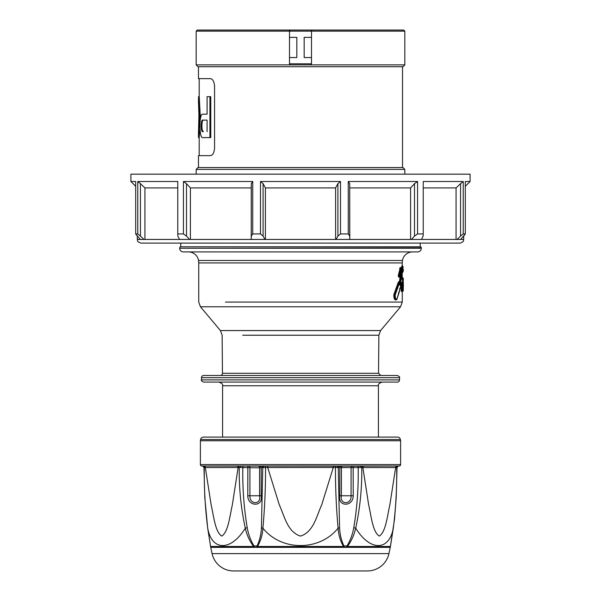 <?xml version="1.0" encoding="UTF-8"?>
<svg xmlns="http://www.w3.org/2000/svg" width="601" height="601" viewBox="0 0 601 601"><rect width="100%" height="100%" fill="white"/><g stroke="black" fill="none" stroke-linecap="round" stroke-linejoin="round"><path stroke-width="0.9" d="M220.259 375.49A2.201 2.201 0 0 0 222.46 373.274L378.54 373.274L378.87 335.223L242.721 335.223M400.394 439.526A2.937 2.937 0 0 0 397.501 437.1L203.499 437.1A2.937 2.937 0 0 0 200.606 439.526L200.388 440.766L400.612 440.766L400.394 439.526L200.606 439.526M364.093 466.068A1.465 1.27 92 0 0 362.869 467.533L368.676 504.96C371.238 515.974 372.718 532.178 379.314 536.084C385.865 531.817 387.292 515.951 389.861 504.87L395.653 467.533L338.243 467.593L339.573 527.633C339.85 534.206 341.3 540.314 343.922 545.948L347.032 545.948C350.368 540.344 352.622 534.236 353.786 527.633C357.084 507.792 358.549 487.779 358.181 467.593A1.465 0.541 87.3 0 0 357.595 466.128L399.222 466.03A1.465 1.465 0 0 0 400.612 464.565L400.612 440.766M202.958 466.091L201.778 466.03A1.465 1.465 0 0 1 200.388 464.565L200.388 440.766M207.683 528.024A2.937 0.669 -9.1 0 0 207.676 528.099L204.791 497.523L203.957 467.465L202.695 466.03A1.465 1.442 -84.9 0 0 202.642 466.03L357.595 466.128M388.93 553.604L212.07 553.604A22.004 22.004 0 0 0 233.579 570.95L367.421 570.95A22.004 22.004 0 0 0 388.93 553.604L390.425 546.482L390.274 547.361L345.387 547.361L343.539 546.482C340.339 541.095 338.521 534.995 338.093 528.166C319.507 551.38 281.441 551.365 262.907 528.166C262.479 534.98 260.661 541.088 257.461 546.482L255.613 547.361L253.614 546.482C249.588 541.095 246.816 534.995 245.298 528.166C231.145 551.215 211.89 551.478 207.706 528.166L210.56 546.392A2.937 2.284 -8.8 0 0 210.575 546.482L253.614 546.482A2.937 0.901 130.7 0 1 253.968 545.948L257.078 545.948A2.937 1.382 45.2 0 0 257.461 546.482L343.539 546.482A2.937 1.382 134.8 0 0 343.922 545.948M212.07 553.604L210.726 547.361L345.387 547.361L347.386 546.482L390.425 546.482L393.294 528.166C389.185 551.215 370.043 551.478 355.702 528.166C354.184 534.98 351.412 541.088 347.386 546.482A2.937 0.901 49.3 0 0 347.032 545.948M179.669 247.875A1.097 1.097 0 0 1 180.766 246.778L420.234 246.778A1.097 1.097 0 0 1 421.331 247.875L421.331 248.243A3.666 3.666 0 0 1 417.665 251.909L183.335 251.909A3.666 3.666 0 0 1 179.669 248.243L421.331 247.875M300.5 64.885L290.599 64.885A1.097 1.097 0 0 1 289.502 63.789L289.502 57.553L296.834 57.553L296.834 37.382L289.502 37.382L289.502 31.147L290.599 30.05L403.729 30.05L404.826 31.147L196.174 31.147L196.174 64.885L404.826 64.885L402.993 66.719L198.007 66.719L196.174 64.885M289.502 57.553L289.502 37.382M196.174 169.399L198.007 167.566L402.993 167.566L404.826 169.399L196.174 169.399L196.174 174.17M196.174 31.147L197.271 30.05L290.599 30.05A1.097 1.097 0 0 0 289.502 31.147A1.097 1.097 0 0 1 290.599 30.05M463.243 233.939L460.554 236.095L460.554 183.658L463.243 181.502L463.243 233.939L465.317 233.939L460.697 239.446L463.687 239.446C462.98 240.528 465.031 241.362 460.02 243.112L140.98 243.112C135.969 241.362 138.02 240.528 137.313 239.446L140.303 239.446L135.683 233.939L137.313 236.133L137.313 239.446M465.317 186.287L470.102 181.502L470.102 174.17L130.898 174.17L130.898 181.502L135.683 181.502L135.683 233.939L137.757 233.939L137.757 181.502L140.446 183.658L140.446 236.095L137.757 233.939M340.512 181.502L260.488 181.502L263.095 183.658L265.394 187.918L335.606 187.918L337.905 183.658L340.512 181.502L340.512 233.939L348.257 233.939L348.257 181.502L349.714 183.658L349.714 236.095L348.257 233.939M417.56 181.502L417.56 233.939L414.502 236.095L414.502 183.658L417.56 181.502L348.257 181.502M417.56 233.939L423.232 233.939L423.232 181.502L463.243 181.502M463.687 239.446L463.687 236.133L465.317 233.939L465.317 181.502L470.102 181.502M402.64 285.422L402.948 288.841L402.64 285.422A0.736 0.729 90 0 1 402.52 285.828M403.361 284.138L403.263 283.221L402.4 283.221L402.4 290.922A0.736 0.729 -90 0 1 401.671 291.658L401.198 290.922L401.671 290.922L401.671 291.658L403.271 290.959L403.361 284.138A0.736 0.736 0 0 0 403.271 283.777M402.264 274.77L402.264 277.91L403.361 278.639A0.736 0.736 0 0 0 402.632 277.91L402.632 277.91A0.736 0.736 90 0 1 402.918 277.978M402.587 269.143L403.324 270.615L403.361 269.879A0.736 0.736 0 0 0 402.925 269.21M399.515 379.892L201.485 379.892C200.959 380.493 201.688 381.229 203.686 382.093L397.314 382.093A2.201 2.201 0 0 0 399.515 379.892L399.515 377.691L201.485 377.691A2.201 2.201 0 0 1 203.686 375.49L397.314 375.49C399.312 376.354 400.041 377.09 399.515 377.691M403.271 284.108L403.271 283.191L401.671 282.493A0.736 0.729 90 0 1 402.4 283.221L401.198 283.221L401.198 290.922M403.271 290.959L403.263 284.506M403.271 270.976L402.535 272.786M403.271 269.624L402.58 267.678M402.948 268.917L400.048 284.453L399.552 282.635L395.21 294.948C395.195 297.961 395.751 299.343 396.87 299.095L400.627 286.79A0.736 0.511 13.2 0 1 400.627 286.955A0.736 0.736 0 0 0 400.649 286.79L400.183 284.972L402.948 268.917L400.228 284.972L400.627 286.617A0.736 0.736 0 0 1 400.649 286.79A0.736 0.511 -13.2 0 0 400.551 286.467M399.612 288.863L400.627 286.955A0.736 0.511 13.2 0 1 400.551 287.105M398.846 281.907A0.736 0.736 0 0 1 399.552 282.44A0.736 0.511 164.4 0 1 399.552 282.635A0.736 0.511 15.6 0 0 398.846 282.117L398.463 281.907M402.467 260.466L198.533 260.466A10.27 10.27 0 0 0 188.406 251.909L412.594 251.909A10.27 10.27 0 0 0 402.467 260.466A14.672 14.672 0 0 0 402.264 262.915L402.264 265.522M397.148 287.579L398.846 282.117L398.32 282.117L393.85 294.565C393.708 297.765 394.248 299.553 395.473 299.937L395.871 299.937C394.865 299.531 394.429 297.743 394.549 294.573L397.148 287.579L397.802 288.217M393.85 294.565L394.474 294.565M398.245 275.634L398.771 275.634L400.379 269.15L400.063 268.114L400.965 267.34L399.657 268.114L399.89 269.15L398.245 275.634L398.681 277.189L399.192 277.159L398.771 275.634L399.627 275.634L399.77 276.152L401.498 268.241L399.627 275.634M402.4 266.559L403.106 266.611L402.001 265.522L399.297 282.064M225.473 302.07L402.264 302.07L402.264 291.658M401.198 283.221L401.671 282.493L401.671 290.922L403.263 290.922M402.197 282.493L401.303 282.493M402.264 282.493L402.632 279.743L402.227 277.91L402.227 279.743L403.301 279.172M374.265 306.78L400.544 306.78L380.583 330.573L220.417 330.573L200.456 306.78L226.735 306.78M402.264 302.07L400.544 306.78L200.456 306.78L198.736 302.07L198.736 262.915L402.264 262.915M203.686 382.093L244.968 382.093M202.304 120.117L203.446 120.117C201.433 119.629 201.425 132.137 203.446 131.664L202.68 131.664C200.674 132.137 200.681 119.629 202.68 120.117L207.097 120.117L207.097 131.664M198.51 102.621L198.916 115.197L198.51 131.664M199.201 137.606L198.473 137.359L198.473 131.296M198.51 137.606L199.652 115.197L198.51 96.678L198.473 102.996M199.201 155.651L199.201 137.359L200.005 128.794M200.396 118.713L199.247 96.678M199.201 96.678L198.51 96.678M202.68 114.175C199.029 113.228 199.014 138.53 202.68 137.606L209.937 137.606L209.937 96.678L207.097 96.678L207.097 114.175L202.68 114.175M209.937 96.678L210.763 96.678L210.763 137.606L209.937 137.606M203.446 114.175L207.097 114.175M198.473 66.719L198.473 78.641L210.29 78.641C212.656 78.859 214.076 81.3 214.565 85.973L214.565 148.312C214.076 152.985 212.656 155.426 210.29 155.651L198.473 155.651L198.473 167.566M402.918 285.422A0.736 0.729 90 0 1 402.482 286.099M402.482 288.052A0.736 0.729 90 0 1 402.918 288.728M402.52 288.322A0.736 0.729 90 0 1 402.64 288.728M290.599 64.885A1.097 1.097 0 0 1 289.502 63.789L311.498 63.789L311.498 31.147A1.097 1.097 0 0 0 310.401 30.05M311.498 37.382L304.166 37.382L304.166 57.553L311.498 57.553M311.498 63.789A1.097 1.097 0 0 1 310.401 64.885M137.757 181.502L177.768 181.502L177.768 233.939L177.851 236.095L179.571 239.446L190.412 239.446L190.412 187.918L186.498 183.658L186.498 236.095L183.44 233.939L183.44 181.502L186.498 183.658M252.743 233.939L251.286 236.095L251.286 183.658L252.743 181.502L252.743 233.939L260.488 233.939L260.488 181.502M263.095 183.658L263.095 236.095L260.488 233.939M340.512 233.939L337.905 236.095L337.905 183.658M414.502 236.095L411.43 239.446L421.429 239.446L423.149 236.095L423.232 233.939M140.446 236.095L143.962 239.446L140.303 239.446M186.498 236.095L189.57 239.446M177.768 233.939L183.44 233.939M263.095 236.095L264.898 239.446L251.233 239.446L251.286 236.095M349.714 236.095L349.767 239.446L336.102 239.446L337.905 236.095M460.697 239.446L457.038 239.446L460.554 236.095M143.962 239.446L144.931 239.446L144.931 187.918L140.446 183.658M264.898 239.446L265.394 239.446L265.394 187.918M190.412 239.446L251.226 239.446L251.226 187.918L190.412 187.918M251.286 183.658L251.226 187.918M411.43 239.446L349.774 239.446L349.714 183.658M336.102 239.446L335.606 239.446L335.606 187.918M414.502 183.658L410.588 187.918L349.774 187.918M410.588 239.446L410.588 187.918M457.038 239.446L456.069 239.446L456.069 187.918L423.232 187.918M460.554 183.658L456.069 187.918M252.743 181.502L183.44 181.502M177.768 187.918L144.931 187.918M402.918 279.668A0.736 0.736 -90 0 1 402.617 279.743L403.361 279.007L402.61 279.743L402.505 282.493M403.324 270.615L402.587 271.344M398.455 283.68L399.139 284.063M394.549 294.573L395.21 294.948M396.239 299.756L396.87 299.095L396.239 299.756M398.471 292.755L399.139 292.364L398.471 292.755M400.183 284.972L399.597 284.972M402.948 268.978L403.106 266.604M402.903 268.399L402.167 267.858L402.4 265.529M399.552 282.44L400.048 284.453L399.462 283.447L402.174 267.858L401.753 267.858M399.89 269.15L401.205 269.15M399.192 277.159L401.318 269.669M400.89 271.712L401.513 268.069L400.965 267.34M400.153 268.121L401.085 268.594M397.854 283.672L398.395 283.672M396.585 287.563L397.043 287.563M399.657 268.114L400.063 268.114M269.646 375.49L280.937 375.49M391.567 539.105L391.056 542.395M390.627 545.152L390.552 545.663M342.037 466.323A1.465 0.654 90 0 0 341.421 467.788L341.421 495.772C339.527 504.953 351.585 504.938 351.089 495.772L353.23 495.772C353.163 507.011 337.537 506.996 339.82 495.772L339.82 467.766A1.465 1.292 93.7 0 1 341.083 466.301M257.078 545.948C259.692 540.344 261.142 534.236 261.427 527.633L262.757 467.593L261.18 467.766L261.18 495.772C263.463 507.011 247.822 506.996 247.77 495.772L249.911 495.772C249.423 504.953 261.473 504.938 259.579 495.772L259.579 467.788L242.819 467.593C242.451 487.779 243.916 507.792 247.214 527.633L245.298 528.166C240.963 508.228 238.943 487.997 239.243 467.48L205.347 467.533L211.161 504.96C213.723 515.974 215.196 532.178 221.792 536.084C228.342 531.817 229.77 515.951 232.339 504.87L238.131 467.533A1.465 1.27 88 0 0 236.907 466.068M210.448 545.655L210.545 546.301A2.937 2.284 -8.8 0 0 210.56 546.392L210.658 546.737M210.448 545.648L210.282 544.611M210.185 543.965L209.989 542.703M209.261 537.993L209.11 537.031M208.254 531.615L208.014 530.09M207.886 529.293L207.706 528.166A2.937 0.669 -9.1 0 1 207.676 528.099L210.56 546.392M393.137 529.233L393.324 528.099A2.937 0.669 -170.9 0 1 393.294 528.166C395.826 508.228 396.96 487.997 396.698 467.48L395.653 467.533A1.465 1.27 88 0 1 396.848 466.068M353.786 527.633L355.702 528.166C360.037 508.228 362.057 487.997 361.757 467.48A1.465 1.24 91.8 0 1 362.951 466.03M339.573 527.633A2.937 0.729 172.8 0 1 338.093 528.166C336.29 508.228 335.403 487.997 335.448 467.48L267.723 467.533L279.307 504.87C284.401 515.831 287.353 532.028 300.508 536.084C313.684 531.968 316.614 515.793 321.7 504.87L333.277 467.533L333.255 466.068M261.427 527.633A2.937 0.729 7.2 0 0 262.907 528.166C264.71 508.228 265.597 487.997 265.552 467.48L265.529 466.03M267.745 466.068L267.723 467.533L262.757 467.593A1.465 1.45 72.9 0 0 261.337 466.128M259.917 466.301A1.465 1.292 86.3 0 1 261.18 467.766L259.579 467.788A1.465 0.654 90 0 0 258.963 466.323M247.214 527.633C248.371 534.206 250.617 540.314 253.968 545.948M204.152 466.068A1.465 1.27 92 0 1 205.347 467.533L204.302 467.48C204.04 487.997 205.174 508.228 207.706 528.166M398.358 466.03A1.465 1.442 84.9 0 0 398.305 466.03L397.043 467.465L396.209 497.523L394.549 518.963L390.342 546.737M396.991 467.488L396.698 467.48A1.465 1.292 -92.1 0 1 397.922 466.03A1.465 1.307 -92 0 0 396.72 467.48L396.991 467.488M361.734 467.48A1.465 1.232 91.7 0 1 362.914 466.03L397.952 466.03M360.254 467.488A1.465 0.496 89 0 1 360.705 466.03L361.862 466.023M336.891 466.023L335.531 466.03L335.486 467.48L338.243 467.593A1.465 1.45 107.1 0 1 339.663 466.128M337.236 467.488A1.465 0.947 91.2 0 1 338.153 466.03L360.705 466.03M265.514 467.48L265.469 466.03L262.847 466.03A1.465 0.947 88.8 0 1 263.764 467.488M239.055 466.023L238.086 466.03A1.465 1.232 88.3 0 1 239.266 467.48L242.819 467.593A1.465 0.541 92.7 0 1 243.405 466.128M240.746 467.488A1.465 0.496 91 0 0 240.295 466.03L262.847 466.03M204.28 467.48A1.465 1.307 92 0 0 203.048 466.03A1.465 1.292 92.1 0 1 204.302 467.48L204.009 467.488M203.048 466.03L238.086 466.03M378.427 437.1L378.427 385.759L222.573 385.759C223.196 384.46 221.972 383.243 218.907 382.093M200.388 464.565L400.612 464.565M201.778 466.03L202.642 466.03M265.469 466.03L335.531 466.03M265.394 239.446L335.606 239.446M421.429 239.446L456.069 239.446M200.343 119.096L199.652 119.096M200.396 115.197L199.652 115.197M179.669 248.243L421.331 248.243M144.931 239.446L179.571 239.446M339.82 495.772L351.089 495.772L351.089 467.788A1.465 0.811 90 0 1 351.855 466.323M249.145 466.323A1.465 0.811 90 0 1 249.911 467.788L249.911 495.772L261.18 495.772M353.14 466.301L353.23 495.772M247.77 495.772L247.86 466.301M335.486 467.48L335.471 466.03M239.266 467.48L239.243 467.48A1.465 1.24 88.2 0 0 238.049 466.03M378.54 373.274L380.741 375.49M402.527 66.719L402.527 167.566M404.826 169.399L404.826 174.17M420.234 243.112L420.234 246.778M402.189 287.992L402.948 288.773L403.023 289.351L402.362 288.908M402.189 286.159L402.948 285.37L403.023 284.799L402.362 285.242M401.911 286.159L402.535 285.76L402.535 288.39L401.911 287.992M404.826 31.147L404.826 64.885M180.766 243.112L180.766 246.778M135.683 186.287L130.898 181.502M199.201 96.934L199.201 78.641M403.361 284.506L402.632 285.242M403.286 279.33L403.248 283.018M403.361 270.615L402.632 271.344M396.69 299.636L395.864 299.937M399.154 292.522L396.848 299.418M400.146 288.66L399.162 292.484M198.533 260.466L198.736 262.915M222.46 373.274L222.13 335.223L220.417 330.573M380.583 330.573L378.87 335.223M201.485 379.892L201.485 377.691M222.573 385.759L222.573 437.1M390.274 547.361L390.44 546.392M390.763 544.311L391.071 542.357M391.183 541.614L391.416 540.126M391.484 539.683L391.552 539.27M392.558 532.884L392.738 531.757M208.69 534.469L208.938 536.039M209.103 537.084L209.193 537.625M209.291 538.241L209.584 540.126M209.817 541.614L209.929 542.357M210.26 544.483L210.493 545.971M398.042 466.091L399.222 466.03M203.957 467.465L202.695 466.03M378.427 385.759C377.804 384.46 379.028 383.243 382.093 382.093"/></g></svg>
